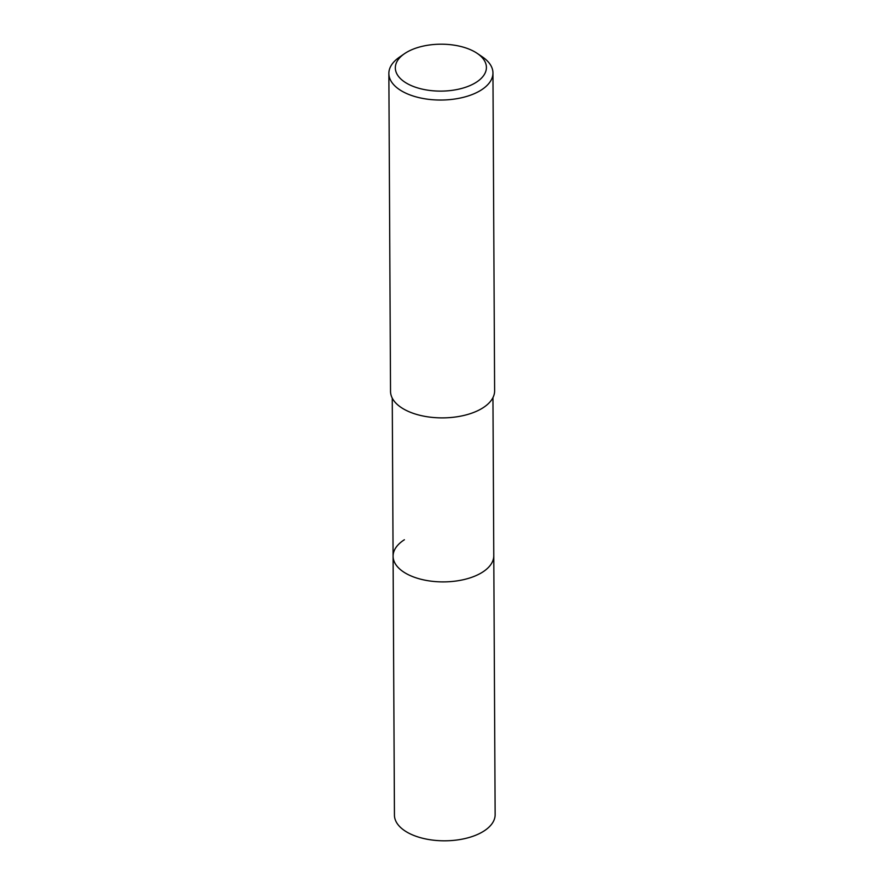 <?xml version="1.0" encoding="UTF-8"?>
<svg xmlns="http://www.w3.org/2000/svg" width="884" height="884" viewBox="0 0 884 884"><rect width="100%" height="100%" fill="white"/><g stroke="black" fill="none" stroke-linecap="round" stroke-linejoin="round"><path stroke-width="1.33" d="M392.253 398.132L394.441 815.147A50.355 25.934 -0.3 0 0 427.989 839.391A50.355 25.934 -0.3 0 0 483.835 831.104A50.355 25.934 -0.3 0 0 495.139 814.617L493.78 555.704A50.355 25.934 179.7 0 1 482.487 572.191A50.355 25.934 179.7 0 1 426.629 580.479A50.355 25.934 179.7 0 1 393.082 556.235A50.355 25.934 179.7 0 1 404.386 539.748M393.082 556.235A50.355 25.934 -0.3 0 0 426.629 580.479A50.355 25.934 -0.3 0 0 482.487 572.191A50.355 25.934 -0.3 0 0 493.78 555.704L492.952 397.601M388.861 73.505L390.529 391.358A52.046 26.807 -0.3 0 0 425.204 416.419A52.046 26.807 -0.3 0 0 482.929 407.844A52.046 26.807 -0.3 0 0 494.62 390.805L492.952 72.963A52.046 26.807 179.7 0 1 481.272 90.002A52.046 26.807 179.7 0 1 423.535 98.566A52.046 26.807 179.7 0 1 388.861 73.505A52.046 26.807 179.7 0 1 399.214 57.338L404.397 53.747A45.537 23.459 179.7 0 1 405.557 52.985A45.537 23.459 179.7 0 1 477.205 53.371A45.537 23.459 179.7 0 1 476.2 82.323A45.537 23.459 179.7 0 1 412.861 86.256A45.537 23.459 179.7 0 1 404.397 53.747M477.205 53.371L482.421 56.907A52.046 26.807 179.7 0 1 492.952 72.963"/></g></svg>
